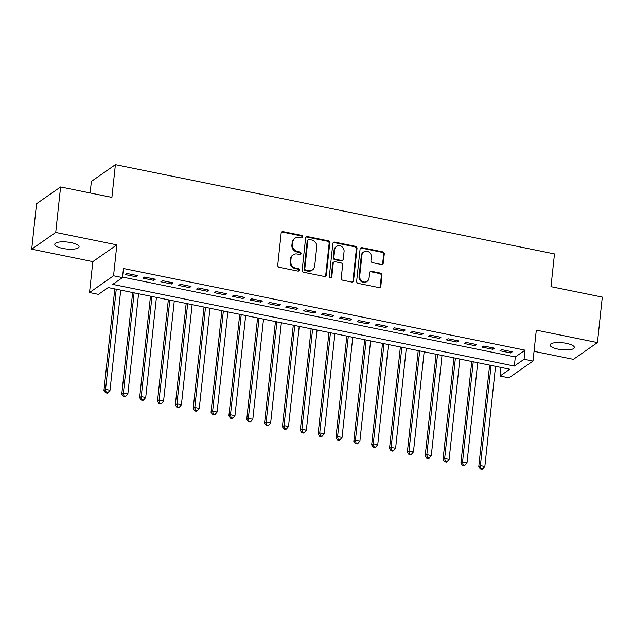 <?xml version="1.0" encoding="UTF-8"?>
<svg xmlns="http://www.w3.org/2000/svg" width="634" height="634" viewBox="0 0 634 634"><rect width="100%" height="100%" fill="white"/><g stroke="black" fill="none" stroke-linecap="round" stroke-linejoin="round"><path stroke-width="0.95" d="M302.814 236.902A1.316 1.197 55.1 0 0 301.721 235.404L283.105 231.616A1.87 1.704 55.1 0 0 281.163 233.05L277.724 265.186A1.87 1.704 55.1 0 0 279.285 267.326L297.901 271.114A1.316 1.197 55.1 0 0 299.264 270.108A1.316 1.197 55.1 0 0 298.17 268.61L295.761 268.119A5.999 5.46 55.1 0 1 290.768 261.271L291.054 258.593A5.999 5.46 55.1 0 1 293.225 254.813A5.999 5.46 55.1 0 1 297.267 254.02L299.676 254.503A1.316 1.197 55.1 0 0 301.039 253.505A1.316 1.197 55.1 0 0 299.945 252.007L297.536 251.516A5.999 5.46 55.1 0 1 292.543 244.669L292.829 241.99A5.999 5.46 55.1 0 1 295 238.21A5.999 5.46 55.1 0 1 299.042 237.417L301.451 237.901A1.316 1.197 55.1 0 0 302.814 236.902M301.966 237.893A1.316 1.197 55.1 0 0 301.071 235.856L282.455 232.076A1.87 1.704 55.1 0 0 281.544 232.139M298.424 271.098A1.316 1.197 55.1 0 0 297.52 269.062L295.111 268.57L295.761 268.119M300.191 254.496A1.316 1.197 55.1 0 0 299.296 252.459L296.886 251.967L297.536 251.516M566.384 343.343A12.22 3.503 -173.9 0 0 550.074 344.944A12.22 3.503 -173.9 0 0 558.071 349.136A12.22 3.503 -173.9 0 0 574.372 347.535A12.22 3.503 -173.9 0 0 566.384 343.343M71.071 242.632A12.22 3.503 -173.9 0 0 54.762 244.233A12.22 3.503 -173.9 0 0 62.758 248.433A12.22 3.503 -173.9 0 0 79.068 246.832A12.22 3.503 -173.9 0 0 71.071 242.632M381.359 264.457A1.87 1.704 55.1 0 0 383.301 263.031L384.267 254.012A1.87 1.704 55.1 0 0 382.706 251.872L362.03 247.664A1.87 1.704 55.1 0 0 360.088 249.099L356.657 281.234A1.87 1.704 55.1 0 0 358.218 283.374L378.886 287.574A1.87 1.704 55.1 0 0 380.828 286.148L381.993 275.259A1.87 1.704 55.1 0 0 380.432 273.111L371.587 271.312A1.87 1.704 55.1 0 0 369.646 272.747L369.067 278.144A5.017 4.565 55.1 0 1 367.252 281.306A5.017 4.565 55.1 0 1 362.069 281.211A5.017 4.565 55.1 0 1 359.692 276.242L361.959 255.082A5.017 4.565 55.1 0 1 363.773 251.928A5.017 4.565 55.1 0 1 368.956 252.023A5.017 4.565 55.1 0 1 371.326 256.992L370.953 260.519A1.87 1.704 55.1 0 0 372.515 262.658L381.359 264.457M524.08 359.248L533.004 361.063L508.983 377.832L500.052 376.017L509.791 369.218L108.192 287.567L98.452 294.366L89.529 292.551L113.549 275.782L122.473 277.597L112.733 284.397L514.34 366.048L524.08 359.248L525.047 350.158L123.448 268.507L122.473 277.597M60.587 186.967L55.721 232.432L31.7 249.202L36.558 203.728L60.587 186.967L111.901 197.396L115.396 164.658L554.481 253.933L550.986 286.671L602.3 297.1L597.442 342.574L536.309 330.148L533.004 361.063M31.7 249.202L92.833 261.628L116.854 244.867L55.721 232.432M116.854 244.867L113.549 275.782M329.775 242.933A1.87 1.704 55.1 0 0 328.214 240.793L307.545 236.585A1.87 1.704 55.1 0 0 305.604 238.019L302.164 270.155A1.87 1.704 55.1 0 0 303.726 272.295L324.402 276.495A1.87 1.704 55.1 0 0 326.344 275.069L329.775 242.933L329.133 243.385A1.87 1.704 55.1 0 0 327.572 241.245L306.896 237.045A1.87 1.704 55.1 0 0 305.984 237.108M334.792 242.125L355.46 246.333A1.87 1.704 55.1 0 1 357.021 248.473L353.59 280.608A1.87 1.704 55.1 0 1 351.648 282.035L342.796 280.236A1.87 1.704 55.1 0 1 341.235 278.096L342.629 265.067A1.87 1.704 55.1 0 0 341.068 262.92L335.196 261.731A1.87 1.704 55.1 0 0 333.254 263.158L331.804 276.725A1.316 1.197 55.1 0 1 329.973 277.526A1.316 1.197 55.1 0 1 329.355 276.226L332.842 243.559A1.87 1.704 55.1 0 1 334.792 242.125L334.142 242.584L354.81 246.784L355.46 246.333M534.042 351.331L573.413 359.343L597.442 342.574M137.483 275.6L126.776 273.42L125.152 274.554L135.858 276.733L137.483 275.6M155.33 279.229L144.623 277.05L142.999 278.183L153.705 280.363L155.33 279.229M173.177 282.859L162.47 280.68L160.846 281.813L171.56 283.992L173.177 282.859M191.032 286.489L180.318 284.309L178.693 285.443L189.407 287.622L191.032 286.489M208.879 290.118L198.173 287.939L196.548 289.072L207.255 291.252L208.879 290.118M226.726 293.748L216.02 291.569L214.395 292.702L225.102 294.881L226.726 293.748M244.573 297.378L233.867 295.198L232.242 296.332L242.957 298.511L244.573 297.378M262.428 300.999L251.714 298.828L250.089 299.961L260.804 302.133L262.428 300.999M280.276 304.629L269.569 302.458L267.944 303.591L278.651 305.762L280.276 304.629M298.123 308.259L287.416 306.087L285.791 307.221L296.498 309.392L298.123 308.259M315.97 311.888L305.263 309.709L303.638 310.842L314.353 313.022L315.97 311.888M333.825 315.518L323.11 313.339L321.486 314.472L332.2 316.651L333.825 315.518M351.672 319.148L340.957 316.968L339.341 318.102L350.047 320.281L351.672 319.148M369.519 322.777L358.812 320.598L357.188 321.731L367.894 323.911L369.519 322.777M387.366 326.407L376.659 324.228L375.035 325.361L385.741 327.54L387.366 326.407M405.221 330.037L394.507 327.857L392.882 328.991L403.596 331.17L405.221 330.037M423.068 333.666L412.354 331.487L410.737 332.62L421.444 334.8L423.068 333.666M440.915 337.296L430.209 335.117L428.584 336.25L439.291 338.429L440.915 337.296M458.762 340.926L448.056 338.746L446.431 339.879L457.138 342.059L458.762 340.926M476.609 344.547L465.903 342.376L464.278 343.509L474.993 345.681L476.609 344.547M494.465 348.177L483.75 346.005L482.133 347.139L492.84 349.31L494.465 348.177M122.528 277.098L515.315 356.95L525.047 350.158M499.98 350.768L510.687 352.94L512.312 351.807L501.605 349.635L499.98 350.768M115.396 164.658L91.375 181.419L90.139 192.974M500.971 367.427L500.052 376.017M92.833 261.628L89.529 292.551M515.315 356.95L514.34 366.048M135.858 276.733L136.009 275.299M153.705 280.363L153.864 278.928M171.56 283.992L171.711 282.558M189.407 287.622L189.558 286.188M207.255 291.252L207.405 289.817M225.102 294.881L225.26 293.447M242.957 298.511L243.107 297.077M260.804 302.133L260.954 300.706M278.651 305.762L278.801 304.336M296.498 309.392L296.657 307.966M314.353 313.022L314.504 311.595M332.2 316.651L332.351 315.217M350.047 320.281L350.198 318.847M367.894 323.911L368.053 322.476M385.741 327.54L385.9 326.106M403.596 331.17L403.747 329.735M421.444 334.8L421.594 333.365M439.291 338.429L439.441 336.995M457.138 342.059L457.296 340.624M474.993 345.681L475.143 344.254M492.84 349.31L492.99 347.884M510.687 352.94L510.838 351.513M295 238.21L294.35 238.661A5.999 5.46 55.1 0 0 292.179 242.442L292.829 241.99M296.886 251.967A5.999 5.46 55.1 0 1 291.894 245.12L292.179 242.442M293.225 254.813L292.575 255.264A5.999 5.46 55.1 0 0 290.404 259.044L291.054 258.593M295.111 268.57A5.999 5.46 55.1 0 1 290.118 261.723L290.404 259.044M325.313 276.432A1.87 1.704 55.1 0 0 325.694 275.521L329.133 243.385M309.202 239.478A1.316 1.197 55.1 0 0 307.847 240.476L304.827 268.689A1.316 1.197 55.1 0 0 305.921 270.187L308.465 270.702A5.999 5.46 55.1 0 0 312.507 269.91A5.999 5.46 55.1 0 0 314.678 266.129L316.738 246.848A5.999 5.46 55.1 0 0 311.746 239.993L309.202 239.478M308.322 239.652L307.672 240.104A1.316 1.197 55.1 0 0 307.197 240.936L307.847 240.476M312.507 269.91L311.857 270.361A5.999 5.46 55.1 0 1 307.815 271.154L305.271 270.639A1.316 1.197 55.1 0 1 304.177 269.141L307.197 240.936M352.552 281.971A1.87 1.704 55.1 0 0 352.94 281.06L356.371 248.924A1.87 1.704 55.1 0 0 354.81 246.784M333.936 261.977L333.286 262.428A1.87 1.704 55.1 0 0 332.604 263.609L331.154 277.177L331.804 276.725M330.964 277.716A1.316 1.197 55.1 0 0 331.154 277.177M344.072 251.539A5.017 4.565 55.1 0 0 341.702 246.571A5.017 4.565 55.1 0 0 336.519 246.475A5.017 4.565 55.1 0 0 334.704 249.637L333.904 257.087A1.87 1.704 55.1 0 0 335.465 259.227L341.338 260.423A1.87 1.704 55.1 0 0 343.279 258.997L344.072 251.539M336.519 246.475L335.869 246.927A5.017 4.565 55.1 0 0 334.055 250.089L334.704 249.637M342.598 260.178L341.948 260.629A1.87 1.704 55.1 0 1 340.688 260.875L334.815 259.686A1.87 1.704 55.1 0 1 333.254 257.539L334.055 250.089M334.142 242.584A1.87 1.704 55.1 0 0 333.23 242.648M363.773 251.928L363.123 252.38A5.017 4.565 55.1 0 0 361.309 255.534L361.959 255.082M367.252 281.306L366.603 281.758A5.017 4.565 55.1 0 1 361.42 281.662A5.017 4.565 55.1 0 1 359.042 276.693L361.309 255.534M379.798 287.511A1.87 1.704 55.1 0 0 380.186 286.6L381.343 275.711A1.87 1.704 55.1 0 0 379.782 273.571L370.938 271.772A1.87 1.704 55.1 0 0 370.026 271.835M382.27 264.394A1.87 1.704 55.1 0 0 382.651 263.482L383.618 254.464A1.87 1.704 55.1 0 0 382.056 252.324L361.38 248.116A1.87 1.704 55.1 0 0 360.477 248.187M114.794 288.906L103.936 390.473L105.561 389.339L110.023 390.251L120.722 290.118M116.26 289.207L105.561 389.339L106.155 392.319L105.506 392.771L107.297 393.135L107.946 392.684L106.155 392.319M110.023 390.251L107.946 392.684M105.506 392.771L103.936 390.473M132.641 292.536L121.783 394.102L123.408 392.969L127.87 393.88L138.569 293.74M134.107 292.837L123.408 392.969L124.01 395.949L123.361 396.401L125.144 396.765L125.794 396.305L124.01 395.949M127.87 393.88L125.794 396.305M123.361 396.401L121.783 394.102M150.488 296.165L139.631 397.732L141.255 396.599L145.717 397.51L156.424 297.37M151.962 296.466L141.255 396.599L141.857 399.578L141.208 400.03L142.991 400.395L143.641 399.935L141.857 399.578M145.717 397.51L143.641 399.935M141.208 400.03L139.631 397.732M168.335 299.795L157.486 401.362L159.102 400.228L163.572 401.132L174.271 300.999M169.809 300.096L159.102 400.228L159.705 403.208L159.055 403.66L160.838 404.024L161.488 403.565L159.705 403.208M163.572 401.132L161.488 403.565M159.055 403.66L157.486 401.362M186.19 303.424L175.333 404.991L176.957 403.858L181.419 404.761L192.118 304.629M187.656 303.726L176.957 403.858L177.552 406.83L176.902 407.29L178.693 407.646L179.343 407.194L177.552 406.83M181.419 404.761L179.343 407.194M176.902 407.29L175.333 404.991M204.037 307.054L193.18 408.621L194.804 407.488L199.266 408.391L209.965 308.259M205.503 307.355L194.804 407.488L195.407 410.46L194.757 410.919L196.54 411.276L197.19 410.824L195.407 410.46M199.266 408.391L197.19 410.824M194.757 410.919L193.18 408.621M221.884 310.684L211.027 412.251L212.652 411.117L217.113 412.021L227.82 311.888M223.358 310.985L212.652 411.117L213.254 414.089L212.604 414.541L214.387 414.905L215.037 414.454L213.254 414.089M217.113 412.021L215.037 414.454M212.604 414.541L211.027 412.251M239.731 314.313L228.882 415.88L230.499 414.747L234.968 415.65L245.667 315.518M241.205 314.615L230.499 414.747L231.101 417.719L230.451 418.171L232.234 418.535L232.884 418.083L231.101 417.719M234.968 415.65L232.884 418.083M230.451 418.171L228.882 415.88M257.578 317.943L246.729 419.502L248.354 418.377L252.815 419.28L263.514 319.148M259.052 318.236L248.354 418.377L248.948 421.348L248.298 421.8L250.089 422.165L250.731 421.713L248.948 421.348M252.815 419.28L250.731 421.713M248.298 421.8L246.729 419.502M275.433 321.573L264.576 423.132L266.201 421.998L270.663 422.91L281.361 322.777M276.899 321.866L266.201 421.998L266.803 424.978L266.153 425.43L267.936 425.794L268.586 425.343L266.803 424.978M270.663 422.91L268.586 425.343M266.153 425.43L264.576 423.132M293.28 325.202L282.423 426.761L284.048 425.628L288.51 426.539L299.216 326.407M294.747 325.496L284.048 425.628L284.65 428.608L284 429.059L285.783 429.424L286.433 428.972L284.65 428.608M288.51 426.539L286.433 428.972M284 429.059L282.423 426.761M311.128 328.824L300.278 430.391L301.895 429.258L306.357 430.169L317.063 330.037M312.602 329.125L301.895 429.258L302.497 432.237L301.847 432.689L303.631 433.054L304.28 432.602L302.497 432.237M306.357 430.169L304.28 432.602M301.847 432.689L300.278 430.391M328.975 332.454L318.125 434.021L319.75 432.887L324.212 433.799L334.911 333.666M330.449 332.755L319.75 432.887L320.344 435.867L319.694 436.319L321.486 436.683L322.127 436.232L320.344 435.867M324.212 433.799L322.127 436.232M319.694 436.319L318.125 434.021M346.83 336.083L335.972 437.65L337.597 436.517L342.059 437.428L352.758 337.296M348.296 336.385L337.597 436.517L338.191 439.497L337.55 439.948L339.333 440.313L339.983 439.853L338.191 439.497M342.059 437.428L339.983 439.853M337.55 439.948L335.972 437.65M364.677 339.713L353.82 441.28L355.444 440.147L359.906 441.058L370.605 340.918M366.143 340.014L355.444 440.147L356.046 443.126L355.397 443.578L357.18 443.943L357.83 443.483L356.046 443.126M359.906 441.058L357.83 443.483M355.397 443.578L353.82 441.28M382.524 343.343L371.675 444.909L373.291 443.776L377.753 444.68L388.46 344.547M383.998 343.644L373.291 443.776L373.894 446.756L373.244 447.208L375.027 447.572L375.677 447.113L373.894 446.756M377.753 444.68L375.677 447.113M373.244 447.208L371.675 444.909M400.371 346.972L389.522 448.539L391.146 447.406L395.608 448.309L406.307 348.177M401.845 347.273L391.146 447.406L391.741 450.378L391.091 450.837L392.874 451.194L393.524 450.742L391.741 450.378M395.608 448.309L393.524 450.742M391.091 450.837L389.522 448.539M418.226 350.602L407.369 452.169L408.993 451.036L413.455 451.939L424.154 351.807M419.692 350.903L408.993 451.036L409.588 454.007L408.938 454.467L410.729 454.824L411.379 454.372L409.588 454.007M413.455 451.939L411.379 454.372M408.938 454.467L407.369 452.169M436.073 354.232L425.216 455.798L426.841 454.665L431.302 455.569L442.001 355.436M437.539 354.533L426.841 454.665L427.443 457.637L426.793 458.089L428.576 458.453L429.226 458.002L427.443 457.637M431.302 455.569L429.226 458.002M426.793 458.089L425.216 455.798M453.92 357.861L443.063 459.428L444.688 458.295L449.149 459.198L459.856 359.066M455.394 358.162L444.688 458.295L445.29 461.267L444.64 461.718L446.423 462.083L447.073 461.631L445.29 461.267M449.149 459.198L447.073 461.631M444.64 461.718L443.063 459.428M471.767 361.491L460.918 463.05L462.543 461.924L467.004 462.828L477.703 362.696M473.241 361.784L462.543 461.924L463.137 464.896L462.487 465.348L464.27 465.713L464.92 465.261L463.137 464.896M467.004 462.828L464.92 465.261M462.487 465.348L460.918 463.05M489.622 365.121L478.765 466.679L480.39 465.546L484.851 466.458L495.55 366.325M491.088 365.414L480.39 465.546L480.984 468.526L480.334 468.978L482.125 469.342L482.775 468.891L480.984 468.526M484.851 466.458L482.775 468.891M480.334 468.978L478.765 466.679M301.071 235.856L301.721 235.404M297.52 269.062L298.17 268.61M299.296 252.459L299.945 252.007M291.894 245.12L292.543 244.669M290.118 261.723L290.768 261.271M282.455 232.076L283.105 231.616M325.694 275.521L326.344 275.069M306.896 237.045L307.545 236.585M327.572 241.245L328.214 240.793M304.177 269.141L304.827 268.689M305.271 270.639L305.921 270.187M307.815 271.154L308.465 270.702M356.371 248.924L357.021 248.473M352.94 281.06L353.59 280.608M332.604 263.609L333.254 263.158M333.254 257.539L333.904 257.087M334.815 259.686L335.465 259.227M340.688 260.875L341.338 260.423M359.042 276.693L359.692 276.242M370.938 271.772L371.587 271.312M379.782 273.571L380.432 273.111M381.343 275.711L381.993 275.259M380.186 286.6L380.828 286.148M361.38 248.116L362.03 247.664M382.056 252.324L382.706 251.872M383.618 254.464L384.267 254.012M382.651 263.482L383.301 263.031"/></g></svg>
